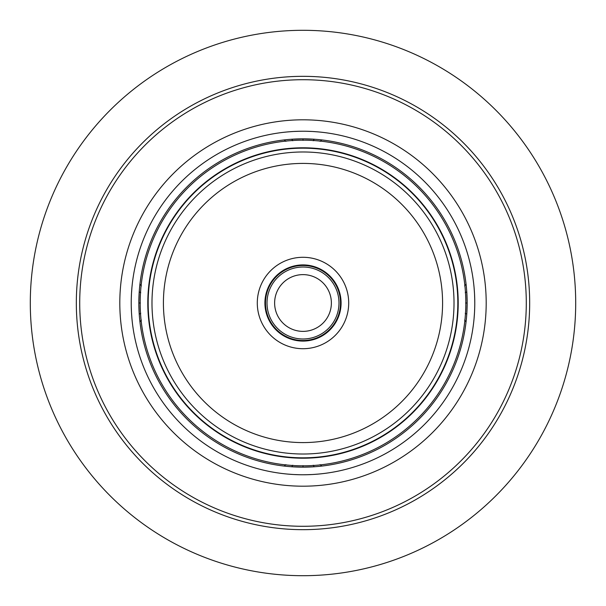 <?xml version="1.0" encoding="UTF-8"?>
<svg xmlns="http://www.w3.org/2000/svg" width="606" height="606" viewBox="0 0 606 606"><rect width="100%" height="100%" fill="white"/><g stroke="black" fill="none" stroke-linecap="round" stroke-linejoin="round"><path stroke-width="0.91" d="M338.989 303A35.989 35.989 0 0 1 303 338.989A35.989 35.989 0 0 1 267.011 303A35.989 35.989 0 0 1 303 267.011A35.989 35.989 0 0 1 338.989 303A35.989 35.989 0 0 1 303 338.989A35.989 35.989 0 0 1 267.011 303A35.989 35.989 0 0 1 303 267.011A35.989 35.989 0 0 1 338.989 303M30.3 303A272.7 272.7 0 0 1 303 30.3A272.7 272.7 0 0 1 575.7 303A272.7 272.7 0 0 1 303 575.7A272.7 272.7 0 0 1 30.3 303A272.7 272.7 0 0 1 303 30.3A272.7 272.7 0 0 1 575.7 303A272.7 272.7 0 0 1 303 575.7A272.7 272.7 0 0 1 30.3 303M131.464 294.008L131.305 297.857M131.525 292.993L131.813 288.85M131.797 289.024L131.517 293.092M474.725 298.97L474.771 303A171.771 171.771 0 0 1 303 474.771A171.771 171.771 0 0 1 131.229 303A171.771 171.771 0 0 1 303 131.229A171.771 171.771 0 0 1 474.771 303L474.695 297.857M474.475 292.993L474.187 288.85M474.203 289.024L474.483 293.092M312.991 131.517L317.135 131.813M319.551 132.032L317.279 131.828M316.999 131.797L312.923 131.517M302.962 131.229L297.857 131.305M293.009 131.517L288.865 131.813M286.449 132.032L288.721 131.828M289.001 131.797L293.077 131.517M297.887 131.305L302.917 131.229M474.536 311.992L474.695 308.143M474.475 313.007L474.187 317.15M474.203 316.976L474.483 312.908M131.275 307.03L131.305 308.143M131.525 313.007L131.813 317.15M131.797 316.976L131.517 312.908M293.009 474.483L288.865 474.187M286.449 473.968L288.721 474.172M289.001 474.203L293.077 474.483M303.038 474.771L308.143 474.695M312.991 474.483L317.135 474.187M319.551 473.968L317.279 474.172M316.999 474.203L312.923 474.483M308.113 474.695L303.083 474.771M139.228 291.819L138.85 303A164.15 164.15 0 0 0 303 467.15A164.15 164.15 0 0 0 467.15 303A164.15 164.15 0 0 0 303 138.85A164.15 164.15 0 0 0 138.85 303L140.372 303M465.628 303L467.15 303L466.772 314.226L465.249 313.219M466.968 310.78L467.105 306.977M138.895 306.977L139.032 310.78M302.939 467.15L291.774 466.772L292.781 465.249M295.228 466.968L299.023 467.105M303 465.628L303.053 467.15M306.977 467.105L310.772 466.968M467.15 303L466.772 291.774L465.249 292.781M467.105 299.023L466.968 295.22M139.032 295.22L138.895 299.023M303.061 138.85L314.226 139.228L313.219 140.751M310.772 139.032L306.977 138.895M303 140.372L302.947 138.85M299.023 138.895L295.228 139.032M139.228 291.774L140.751 292.781M442.585 302.947L442.585 303A139.585 139.585 0 0 1 303.023 442.585A139.585 139.585 0 0 1 163.415 303.053L163.415 303A139.585 139.585 0 0 1 302.977 163.415A139.585 139.585 0 0 1 442.585 302.947M454.015 302.939L454.015 303A151.015 151.015 0 0 1 303.03 454.015A151.015 151.015 0 0 1 151.985 303.061L151.985 303A151.015 151.015 0 0 1 302.97 151.985A151.015 151.015 0 0 1 454.015 302.939M457.825 303.061L457.825 303A154.825 154.825 0 0 0 303.03 148.175A154.825 154.825 0 0 0 148.175 302.939L148.175 303A154.825 154.825 0 0 0 302.97 457.825A154.825 154.825 0 0 0 457.825 303.061M458.204 302.947L458.204 303A155.204 155.204 0 0 1 303.03 458.204A155.204 155.204 0 0 1 147.796 303.053L147.796 303A155.204 155.204 0 0 1 302.97 147.796A155.204 155.204 0 0 1 458.204 302.947M465.817 302.939L465.817 303A162.817 162.817 0 0 1 303.03 465.817A162.817 162.817 0 0 1 140.183 303.061L140.183 303A162.817 162.817 0 0 1 302.97 140.183A162.817 162.817 0 0 1 465.817 302.939M264.913 303A38.087 38.087 0 0 0 303.045 341.087A38.087 38.087 0 0 0 341.087 302.917A38.087 38.087 0 0 0 302.955 264.913A38.087 38.087 0 0 0 264.913 303.083A38.087 38.087 0 0 0 303.045 341.087A38.087 38.087 0 0 0 341.087 303M265.481 303A37.519 37.519 0 0 0 303 340.519A37.519 37.519 0 0 0 340.519 303A37.519 37.519 0 0 0 303 265.481A37.519 37.519 0 0 0 265.481 303M331.376 303A28.376 28.376 0 0 1 303 331.376A28.376 28.376 0 0 1 274.624 303A28.376 28.376 0 0 1 303 274.624A28.376 28.376 0 0 1 331.376 303M529.674 303A226.674 226.674 0 0 0 303 76.326A226.674 226.674 0 0 0 76.326 303A226.674 226.674 0 0 0 303 529.674A226.674 226.674 0 0 0 529.674 303M526.288 303A223.288 223.288 0 0 1 303 526.288A223.288 223.288 0 0 1 79.712 303A223.288 223.288 0 0 1 303 79.712A223.288 223.288 0 0 1 526.288 303M119.806 303A183.194 183.194 0 0 0 303 486.194A183.194 183.194 0 0 0 486.194 303A183.194 183.194 0 0 0 303 119.806A183.194 183.194 0 0 0 119.806 303M138.85 303L139.228 314.226L140.751 313.219M303 140.183L303 138.85L291.774 139.228L292.781 140.751M303 465.817L303 467.15L314.226 466.772L313.219 465.249M348.708 302.902A45.708 45.708 0 0 1 303.053 348.708A45.708 45.708 0 0 1 257.292 303A45.708 45.708 0 0 1 302.947 257.292A45.708 45.708 0 0 1 348.708 302.902M454.015 303A151.015 151.015 0 0 1 303.03 454.015A151.015 151.015 0 0 1 151.985 303.061L151.985 303M465.817 303A162.817 162.817 0 0 1 303.03 465.817A162.817 162.817 0 0 1 140.183 303.061L140.183 303M474.733 299.447L474.536 294.008M474.46 292.706L474.097 287.797M474.006 286.767L473.862 285.373M473.786 284.631L473.725 284.1M474.475 313.029L474.097 318.203M474.006 319.233L473.862 320.627M473.786 321.369L473.725 321.9M131.267 306.553L131.464 311.992M131.54 313.294L131.903 318.203M131.994 319.233L132.138 320.627M132.214 321.369L132.275 321.9M131.525 292.971L131.903 287.797M131.994 286.767L132.138 285.373M132.214 284.631L132.275 284.1M464.658 320.12L466.075 321.816M464.658 285.88L466.075 284.184M141.342 320.12L139.925 321.816M141.342 285.88L139.925 284.184M320.12 141.342L321.816 139.925L320.12 141.342M285.88 141.342L284.184 139.925L285.88 141.342M285.88 464.658L284.184 466.075L285.88 464.658M320.12 464.658L321.816 466.075L320.12 464.658M306.204 474.74L311.961 474.536M313.204 474.468L318.551 474.066M319.68 473.96L322.71 473.634M299.796 474.74L294.039 474.536M292.796 474.468L287.449 474.066M286.32 473.96L283.29 473.634M299.796 131.26L294.039 131.464M292.796 131.532L287.449 131.934M286.32 132.04L283.29 132.366M306.204 131.26L311.961 131.464M313.204 131.532L318.551 131.934M319.68 132.04L322.71 132.366M314.128 139.221L312.817 139.138M291.872 466.779L293.183 466.862"/></g></svg>
